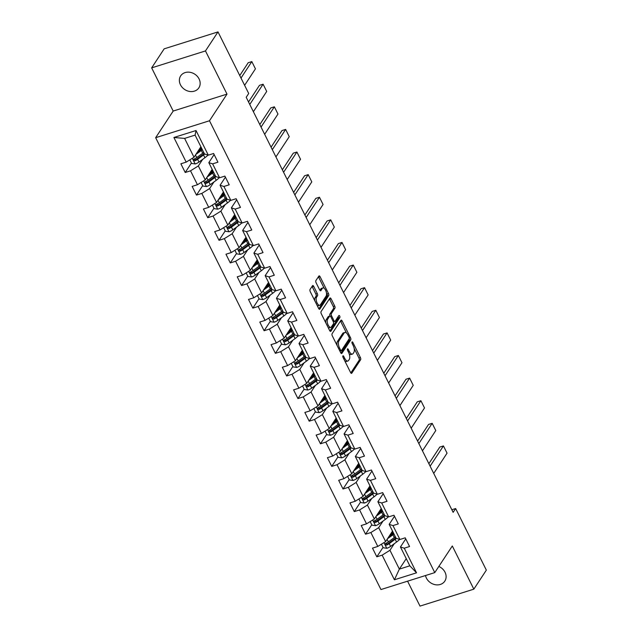 <?xml version="1.0" encoding="UTF-8"?>
<svg xmlns="http://www.w3.org/2000/svg" width="638" height="638" viewBox="0 0 638 638"><rect width="100%" height="100%" fill="white"/><g stroke="black" fill="none" stroke-linecap="round" stroke-linejoin="round"><path stroke-width="0.96" d="M342.893 355.892A1.164 0.518 72.5 0 0 343.045 357.408L350.581 372.52A1.667 0.734 72.5 0 0 351.57 373.366A1.667 0.734 72.5 0 0 351.777 373.198L360.622 359.752A1.667 0.734 72.5 0 0 360.406 357.575L352.87 342.462A1.164 0.518 72.5 0 0 352.176 341.872A1.164 0.518 72.5 0 0 352.032 341.992A1.164 0.518 72.5 0 0 352.184 343.507L353.157 345.469A5.335 2.361 72.5 0 1 353.859 352.407L353.117 353.532A5.335 2.361 72.5 0 1 352.447 354.074A5.335 2.361 72.5 0 1 349.273 351.371L348.3 349.417A1.164 0.518 72.5 0 0 347.606 348.819A1.164 0.518 72.5 0 0 347.463 348.938A1.164 0.518 72.5 0 0 347.614 350.461L348.587 352.415A5.335 2.361 72.5 0 1 349.281 359.361L348.547 360.478A5.335 2.361 72.5 0 1 347.877 361.02A5.335 2.361 72.5 0 1 344.703 358.317L343.73 356.363A1.164 0.518 72.5 0 0 343.037 355.773A1.164 0.518 72.5 0 0 342.893 355.892M180.45 84.79A10.878 9.187 -146.7 0 0 189.526 91.433A10.878 9.187 -146.7 0 0 198.857 87.837A10.878 9.187 -146.7 0 0 199.072 78.929A10.878 9.187 -146.7 0 0 190.004 72.285A10.878 9.187 -146.7 0 0 180.674 75.882A10.878 9.187 -146.7 0 0 180.45 84.79M425.514 575.532A10.878 9.187 -146.7 0 0 426.407 578.1A10.878 9.187 -146.7 0 0 435.483 584.743A10.878 9.187 -146.7 0 0 444.806 581.146A10.878 9.187 -146.7 0 0 445.029 572.238A10.878 9.187 -146.7 0 0 438.832 566.448M313.721 286.382A1.667 0.734 72.5 0 0 312.732 285.545A1.667 0.734 72.5 0 0 312.524 285.712L310.044 289.485A1.667 0.734 72.5 0 0 310.259 291.654L318.625 308.441A1.667 0.734 72.5 0 0 319.622 309.286A1.667 0.734 72.5 0 0 319.829 309.111L328.674 295.665A1.667 0.734 72.5 0 0 328.458 293.496L320.085 276.709A1.667 0.734 72.5 0 0 319.096 275.863A1.667 0.734 72.5 0 0 318.888 276.039L315.89 280.592A1.667 0.734 72.5 0 0 316.105 282.762L319.686 289.947A1.667 0.734 72.5 0 0 320.683 290.792A1.667 0.734 72.5 0 0 320.89 290.625L322.373 288.36A4.466 1.97 72.5 0 1 322.932 287.905A4.466 1.97 72.5 0 1 325.89 290.848A4.466 1.97 72.5 0 1 326.17 295.968L320.348 304.828A4.466 1.97 72.5 0 1 319.79 305.275A4.466 1.97 72.5 0 1 316.831 302.332A4.466 1.97 72.5 0 1 316.552 297.212L317.525 295.737A1.667 0.734 72.5 0 0 317.301 293.568L313.721 286.382L312.269 286.845A1.667 0.734 72.5 0 0 312.03 286.454M227.008 94.113L205.476 50.928L217.997 31.9L164.165 48.839L151.653 67.867L173.185 111.052L155.656 137.696L209.487 120.757L227.008 94.113L173.185 111.052M407.578 581.178L420.003 606.1L473.835 589.161L452.302 545.976L434.773 572.613L209.487 120.757M473.835 589.161L486.347 570.133L455.644 508.542L451.84 509.738M217.997 31.9L248.7 93.491L246.204 97.295L453.14 512.346L455.644 508.542M332.095 333.722A1.667 0.734 72.5 0 0 332.318 335.891L340.684 352.678A1.667 0.734 72.5 0 0 341.673 353.524A1.667 0.734 72.5 0 0 341.888 353.356L350.733 339.902A1.667 0.734 72.5 0 0 350.509 337.733L342.143 320.946A1.667 0.734 72.5 0 0 341.155 320.109A1.667 0.734 72.5 0 0 340.947 320.276L332.095 333.722M329.655 330.556L321.289 313.776A1.667 0.734 72.5 0 1 321.066 311.599L329.918 298.153A1.667 0.734 72.5 0 1 330.125 297.986A1.667 0.734 72.5 0 1 331.114 298.831L334.695 306.017A1.667 0.734 72.5 0 1 334.918 308.186L331.329 313.641A1.667 0.734 72.5 0 0 331.545 315.81L333.921 320.571A1.667 0.734 72.5 0 0 334.91 321.416A1.667 0.734 72.5 0 0 335.125 321.249L338.858 315.571A1.164 0.518 72.5 0 1 339.001 315.451A1.164 0.518 72.5 0 1 339.775 316.225A1.164 0.518 72.5 0 1 339.847 317.565L330.859 331.234A1.667 0.734 72.5 0 1 330.651 331.401A1.667 0.734 72.5 0 1 329.655 330.556M155.656 137.696L380.95 589.552L434.773 572.613M191.416 163.057L185.211 172.491L190.523 170.817L197.453 184.733L192.15 186.4L196.48 195.1L201.791 193.426L208.73 207.342L203.418 209.009L207.757 217.702L213.06 216.035L219.998 229.943L214.687 231.618L219.025 240.311L224.337 238.644L231.267 252.552L225.964 254.227L230.294 262.92L235.605 261.245L242.544 275.161L237.232 276.828L241.571 285.529L246.874 283.854L253.812 297.771L248.501 299.437L252.839 308.138L258.151 306.463L265.089 320.38L259.778 322.046L264.108 330.739L269.419 329.072L276.358 342.981L271.046 344.656L275.385 353.348L280.696 351.682L287.626 365.59L282.323 367.265L286.653 375.957L291.965 374.283L298.903 388.199L293.592 389.866L297.93 398.567L303.233 396.892L310.172 410.808L304.86 412.475L309.199 421.176L314.51 419.501L321.44 433.409L316.137 435.084L320.467 443.777L325.779 442.11L332.717 456.018L327.406 457.693L331.744 466.386L337.047 464.719L343.986 478.628L338.674 480.302L343.013 488.995L348.324 487.32L355.262 501.237L349.951 502.904L354.281 511.604L359.593 509.929L366.531 523.846L361.22 525.513L365.558 534.213L370.869 532.539L377.8 546.447L372.496 548.122L376.827 556.815L382.138 555.148L394.42 579.783L416.534 572.82L409.827 565.81L400.433 546.973L405.752 538.887M185.211 172.491L180.873 163.791L186.184 162.124L173.903 137.489L196.018 130.527L208.299 155.162L213.61 153.495L217.941 162.188L212.629 163.862L219.568 177.771L224.879 176.104L229.217 184.797L223.906 186.471L230.836 200.38L236.148 198.705L240.486 207.406L235.175 209.073L242.113 222.989L247.424 221.314L251.755 230.015L246.443 231.682L253.382 245.598L258.693 243.923L263.031 252.616L257.72 254.291L264.658 268.199L269.962 266.532L274.3 275.225L268.989 276.9L275.927 290.808L281.238 289.142L285.569 297.834L280.265 299.501L287.196 313.418L292.507 311.743L296.845 320.443L291.534 322.11L298.472 336.027L303.784 334.352L308.114 343.053L302.803 344.719L309.741 358.636L315.052 356.961L319.391 365.654L314.079 367.329L321.01 381.237L326.321 379.57L330.659 388.263L325.348 389.938L332.286 403.846L337.598 402.179L341.928 410.872L336.617 412.539L343.555 426.455L348.866 424.78L353.205 433.481L347.893 435.148L354.832 449.064L360.135 447.39L364.473 456.09L359.162 457.757L366.1 471.673L371.412 469.999L375.742 478.691L370.439 480.366L377.369 494.275L382.68 492.608L387.019 501.301L381.707 502.975L388.646 516.884L393.957 515.217L398.287 523.91L392.976 525.576L399.914 539.493L405.226 537.818L409.564 546.519L404.253 548.186L416.534 572.82M212.167 169.373L205.276 179.852L198.338 165.944L202.669 159.372M214.137 154.555L208.817 162.65L215.756 176.559L219.568 177.771M198.338 165.944L190.523 170.817M205.276 179.852L197.453 184.733M212.629 163.862L208.817 162.65M223.444 191.982L216.553 202.461L209.615 188.553L213.937 181.974M225.405 177.165L220.086 185.251L227.024 199.168L230.836 200.38M209.615 188.553L201.791 193.426M216.553 202.461L208.73 207.342M223.906 186.471L220.086 185.251M234.712 214.591L227.822 225.07L220.884 211.154L225.206 204.583M236.682 199.774L231.363 207.86L238.293 221.777L242.113 222.989M220.884 211.154L213.06 216.035M227.822 225.07L219.998 229.943M235.175 209.073L231.363 207.86M245.989 237.2L239.09 247.68L232.16 233.763L236.483 227.192M247.951 222.383L242.631 230.47L249.57 244.378L253.382 245.598M232.16 233.763L224.337 238.644M239.09 247.68L231.267 252.552M246.443 231.682L242.631 230.47M257.258 259.81L250.367 270.289L243.429 256.372L247.751 249.801M259.227 244.984L253.9 253.079L260.838 266.987L264.658 268.199M243.429 256.372L235.605 261.245M250.367 270.289L242.544 275.161M257.72 254.291L253.9 253.079M268.526 282.411L261.636 292.89L254.698 278.981L259.02 272.41M270.496 267.593L265.177 275.688L272.107 289.596L275.927 290.808M254.698 278.981L246.874 283.854M261.636 292.89L253.812 297.771M268.989 276.9L265.177 275.688M279.803 305.02L272.904 315.499L265.974 301.591L270.297 295.011M281.765 290.202L276.445 298.289L283.384 312.205L287.196 313.418M265.974 301.591L258.151 306.463M272.904 315.499L265.089 320.38M280.265 299.501L276.445 298.289M291.072 327.629L284.181 338.108L277.243 324.192L281.565 317.62M293.041 312.811L287.714 320.898L294.652 334.814L298.472 336.027M277.243 324.192L269.419 329.072M284.181 338.108L276.358 342.981M291.534 322.11L287.714 320.898M302.348 350.238L295.45 360.717L288.512 346.801L292.842 340.229M304.31 335.421L298.991 343.507L305.929 357.416L309.741 358.636M288.512 346.801L280.696 351.682M295.45 360.717L287.626 365.59M302.803 344.719L298.991 343.507M313.617 372.847L306.726 383.326L299.788 369.41L304.111 362.839M315.579 358.022L310.259 366.116L317.198 380.025L321.01 381.237M299.788 369.41L291.965 374.283M306.726 383.326L298.903 388.199M314.079 367.329L310.259 366.116M324.886 395.448L317.995 405.928L311.057 392.019L315.379 385.448M326.855 380.631L321.536 388.717L328.466 402.634L332.286 403.846M311.057 392.019L303.233 396.892M317.995 405.928L310.172 410.808M325.348 389.938L321.536 388.717M336.162 418.057L329.264 428.537L322.334 414.628L326.656 408.049M338.124 403.24L332.805 411.327L339.743 425.243L343.555 426.455M322.334 414.628L314.51 419.501M329.264 428.537L321.44 433.409M336.617 412.539L332.805 411.327M347.431 440.667L340.54 451.146L333.602 437.229L337.925 430.658M349.401 425.849L344.073 433.936L351.012 447.852L354.832 449.064M333.602 437.229L325.779 442.11M340.54 451.146L332.717 456.018M347.893 435.148L344.073 433.936M358.7 463.276L351.809 473.755L344.871 459.839L349.193 453.267M360.669 448.458L355.35 456.545L362.28 470.453L366.1 471.673M344.871 459.839L337.047 464.719M351.809 473.755L343.986 478.628M359.162 457.757L355.35 456.545M369.976 485.877L363.078 496.356L356.148 482.448L360.47 475.876M371.938 471.059L366.619 479.154L373.557 493.062L377.369 494.275M356.148 482.448L348.324 487.32M363.078 496.356L355.262 501.237M370.439 480.366L366.619 479.154M381.245 508.486L374.354 518.965L367.416 505.057L371.739 498.485M383.215 493.668L377.887 501.755L384.826 515.671L388.646 516.884M367.416 505.057L359.593 509.929M374.354 518.965L366.531 523.846M381.707 502.975L377.887 501.755M392.522 531.095L385.623 541.574L378.685 527.666L383.015 521.087M394.483 516.278L389.164 524.364L396.102 538.281L399.914 539.493M378.685 527.666L370.869 532.539M385.623 541.574L377.8 546.447M392.976 525.576L389.164 524.364M406.246 558.633L399.356 569.112L389.962 550.267L394.284 543.696M389.962 550.267L382.138 555.148M409.827 565.81L399.356 569.112L394.42 579.783M404.253 548.186L400.433 546.973M205.476 50.928L151.653 67.867M208.299 155.162L204.479 153.949L195.084 135.112L184.613 138.406L194.008 157.251L200.898 146.772M196.018 130.527L195.084 135.112M184.613 138.406L173.903 137.489M194.008 157.251L186.184 162.124M383.031 547.38L376.827 556.815M371.763 524.771L365.558 534.213M360.494 502.17L354.281 511.604M349.217 479.561L343.013 488.995M337.949 456.952L331.744 466.386M326.68 434.342L320.467 443.777M315.403 411.733L309.199 421.176M304.135 389.132L297.93 398.567M292.858 366.523L286.653 375.957M281.589 343.914L275.385 353.348M270.321 321.305L264.108 330.739M259.044 298.696L252.839 308.138M247.775 276.094L241.571 285.529M236.507 253.485L230.294 262.92M225.23 230.876L219.025 240.311M213.961 208.267L207.757 217.702M202.685 185.658L196.48 195.1M344.791 360.917A5.335 2.361 72.5 0 0 346.426 361.475L347.877 361.02M349.153 353.771A5.335 2.361 72.5 0 0 350.996 354.529L352.447 354.074M350.812 372.911L359.17 360.207A1.667 0.734 72.5 0 0 358.955 358.038L354.162 348.42M346.474 333.012L340.692 321.408A1.667 0.734 72.5 0 0 340.453 321.018M340.915 353.069L349.273 340.365A1.667 0.734 72.5 0 0 349.241 338.642M340.588 350.071A1.164 0.518 72.5 0 0 341.29 350.661A1.164 0.518 72.5 0 0 341.434 350.541L349.193 338.738A1.164 0.518 72.5 0 0 349.042 337.215L348.013 335.157A5.335 2.361 72.5 0 0 344.839 332.454A5.335 2.361 72.5 0 0 344.177 332.996L338.866 341.059A5.335 2.361 72.5 0 0 339.56 348.005L340.588 350.071L339.544 350.398M341.29 350.661L339.894 351.099A1.164 0.518 72.5 0 0 339.974 350.996M344.839 332.454L343.388 332.908A5.335 2.361 72.5 0 0 342.718 333.451L344.177 332.996M337.111 345.509A5.335 2.361 72.5 0 1 337.414 341.521L342.718 333.451M329.966 315.993A1.667 0.734 72.5 0 1 329.87 314.095L333.459 308.64A1.667 0.734 72.5 0 0 333.243 306.471L329.663 299.286A1.667 0.734 72.5 0 0 329.423 298.895M333.355 321.887A1.667 0.734 72.5 0 0 333.459 321.871L334.91 321.416M329.886 330.947L338.395 318.019A1.164 0.518 72.5 0 0 338.244 316.504M327.605 319.295A4.466 1.97 72.5 0 0 327.884 324.415A4.466 1.97 72.5 0 0 330.843 327.358A4.466 1.97 72.5 0 0 331.401 326.903L333.451 323.785A1.667 0.734 72.5 0 0 333.235 321.616L330.859 316.855A1.667 0.734 72.5 0 0 329.862 316.009A1.667 0.734 72.5 0 0 329.655 316.177L327.605 319.295L326.154 319.758A4.466 1.97 72.5 0 0 325.874 322.972M328.076 327.398A4.466 1.97 72.5 0 0 329.383 327.82L330.843 327.358M329.862 316.009L328.411 316.464A1.667 0.734 72.5 0 0 328.203 316.639L329.655 316.177M326.154 319.758L328.203 316.639M314.797 300.761A4.466 1.97 72.5 0 1 315.1 297.675L316.065 296.199A1.667 0.734 72.5 0 0 315.85 294.03L312.269 286.845M317.102 305.371A4.466 1.97 72.5 0 0 318.33 305.738L319.79 305.275M322.932 287.905L321.48 288.368A4.466 1.97 72.5 0 0 320.922 288.823L322.373 288.36M319.925 290.338L320.922 288.823M324.168 288.272L318.633 277.171A1.667 0.734 72.5 0 0 318.402 276.78M318.864 308.832L327.222 296.12A1.667 0.734 72.5 0 0 326.999 293.951L326.465 292.882M381.436 544.182L383.223 547.755L386.851 548.281A4.506 1.372 -26.5 0 0 390.6 546.383L396.549 542.045A12.999 3.956 -26.5 0 0 399.595 539.389M430.116 466.179L443.442 445.922L447.055 453.163L433.728 473.42M387.449 538.799L392.936 534.803A12.999 3.956 -26.5 0 0 393.973 534.006M443.442 445.922L439.805 447.063L428.872 463.682M388.638 536.997L391.708 534.756A10.79 3.278 -26.5 0 0 393.574 533.224M395.345 536.757A12.999 3.956 153.5 0 1 394.308 537.555L388.359 541.893A4.506 1.372 153.5 0 1 385.767 543.353C384.85 544.413 385.137 544.988 386.628 545.091A4.506 1.372 -26.5 0 0 389.228 543.632L395.177 539.293A12.999 3.956 -26.5 0 0 396.373 538.368M395.815 537.714A10.79 3.278 153.5 0 1 393.949 539.246L388.008 543.584A2.297 0.694 153.5 0 1 387.354 543.999L386.07 543.807M391.23 533.049A3.995 1.212 -26.5 0 0 391.971 532.977L393.327 532.722M393.08 533.671L390.839 534.094A6.205 1.882 153.5 0 1 390.512 534.142M391.931 531.98L392.641 531.853L392.378 531.31M385.767 543.353L385.304 543.728M370.168 521.573L371.946 525.146L375.583 525.68A4.506 1.372 -26.5 0 0 379.331 523.774L385.272 519.436A12.999 3.956 -26.5 0 0 388.319 516.78M418.847 443.57L432.173 423.313L435.786 430.554L422.46 450.819M376.181 516.19L381.66 512.194A12.999 3.956 -26.5 0 0 382.696 511.397M432.173 423.313L428.537 424.453L417.603 441.073M377.361 514.388L380.439 512.147A10.79 3.278 -26.5 0 0 382.306 510.615M384.068 514.156A12.999 3.956 153.5 0 1 383.031 514.946L377.09 519.284A4.506 1.372 153.5 0 1 374.49 520.752C373.581 521.804 373.868 522.386 375.359 522.49A4.506 1.372 -26.5 0 0 377.959 521.023L383.901 516.684A12.999 3.956 -26.5 0 0 385.105 515.759M384.547 515.105A10.79 3.278 153.5 0 1 382.68 516.636L376.731 520.975A2.297 0.694 153.5 0 1 376.077 521.39L374.801 521.198M379.961 510.448A3.995 1.212 -26.5 0 0 380.703 510.368L382.058 510.113M381.803 511.062L379.562 511.485A6.205 1.882 153.5 0 1 379.243 511.532M380.663 509.379L381.372 509.244L381.101 508.701M374.49 520.752L374.035 521.118M358.899 498.972L360.677 502.537L364.306 503.071A4.506 1.372 -26.5 0 0 368.054 501.165L374.004 496.835A12.999 3.956 -26.5 0 0 377.05 494.179M407.57 420.96L420.897 400.704L424.509 407.953L411.183 428.21M364.904 493.589L370.391 489.585A12.999 3.956 -26.5 0 0 371.428 488.796M420.897 400.704L417.26 401.844L406.334 418.464M366.092 491.778L369.163 489.537A10.79 3.278 -26.5 0 0 371.037 488.006M372.799 491.547A12.999 3.956 153.5 0 1 371.763 492.337L365.821 496.675A4.506 1.372 153.5 0 1 363.221 498.142C362.304 499.195 362.599 499.777 364.091 499.881A4.506 1.372 -26.5 0 0 366.683 498.414L372.632 494.075A12.999 3.956 -26.5 0 0 373.828 493.15M373.27 492.496A10.79 3.278 153.5 0 1 371.404 494.035L365.462 498.366A2.297 0.694 153.5 0 1 364.808 498.78L363.524 498.597M368.684 487.839A3.995 1.212 -26.5 0 0 369.426 487.759L370.79 487.512M370.534 488.453L368.293 488.875A6.205 1.882 153.5 0 1 367.966 488.931M369.386 486.77L370.104 486.635L369.833 486.1M363.221 498.142L362.759 498.509M347.622 476.363L349.401 479.928L353.037 480.462A4.506 1.372 -26.5 0 0 356.786 478.564L362.735 474.225A12.999 3.956 -26.5 0 0 365.781 471.57M396.302 398.351L409.628 378.095L413.241 385.344L399.914 405.601M353.635 470.98L359.122 466.976A12.999 3.956 -26.5 0 0 360.151 466.187M409.628 378.095L405.991 379.243L395.058 395.863M354.824 469.177L357.894 466.936A10.79 3.278 -26.5 0 0 359.76 465.397M361.531 468.938A12.999 3.956 153.5 0 1 360.494 469.728L354.545 474.066A4.506 1.372 153.5 0 1 351.953 475.533C351.036 476.586 351.323 477.168 352.814 477.272A4.506 1.372 -26.5 0 0 355.414 475.804L361.355 471.466A12.999 3.956 -26.5 0 0 362.559 470.541M362.001 469.895A10.79 3.278 153.5 0 1 360.135 471.426L354.186 475.765A2.297 0.694 153.5 0 1 353.54 476.179L352.256 475.988M357.416 465.23A3.995 1.212 -26.5 0 0 358.157 465.158L359.513 464.903M359.266 465.852L357.017 466.266A6.205 1.882 153.5 0 1 356.698 466.322M358.117 464.161L358.827 464.025L358.564 463.491M351.953 475.533L351.49 475.908M336.354 453.754L338.132 457.318L341.769 457.853A4.506 1.372 -26.5 0 0 345.517 455.955L351.458 451.616A12.999 3.956 -26.5 0 0 354.505 448.961M385.033 375.75L398.359 355.486L401.972 362.735L388.646 382.991M342.359 448.37L347.846 444.367A12.999 3.956 -26.5 0 0 348.882 443.577M398.359 355.486L394.723 356.634L383.789 373.254M343.547 446.568L346.625 444.327A10.79 3.278 -26.5 0 0 348.492 442.788M350.254 446.329A12.999 3.956 153.5 0 1 349.217 447.126L343.276 451.457A4.506 1.372 153.5 0 1 340.676 452.924C339.767 453.985 340.054 454.559 341.545 454.663A4.506 1.372 -26.5 0 0 344.145 453.203L350.087 448.865A12.999 3.956 -26.5 0 0 351.283 447.94M350.733 447.286A10.79 3.278 153.5 0 1 348.866 448.817L342.917 453.155A2.297 0.694 153.5 0 1 342.263 453.57L340.979 453.379M346.147 442.62A3.995 1.212 -26.5 0 0 346.881 442.549L348.244 442.293M347.989 443.243L345.748 443.657A6.205 1.882 153.5 0 1 345.429 443.713M346.849 441.552L347.558 441.424L347.287 440.882M340.676 452.924L340.214 453.299M325.085 431.144L326.863 434.717L330.492 435.244A4.506 1.372 -26.5 0 0 334.24 433.346L340.19 429.007A12.999 3.956 -26.5 0 0 343.236 426.351M373.756 353.141L387.083 332.884L390.695 340.126L377.369 360.382M331.09 425.761L336.577 421.766A12.999 3.956 -26.5 0 0 337.614 420.968M387.083 332.884L383.446 334.025L372.512 350.645M332.278 423.959L335.349 421.718A10.79 3.278 -26.5 0 0 337.223 420.187M338.985 423.72A12.999 3.956 153.5 0 1 337.949 424.517L331.999 428.856A4.506 1.372 153.5 0 1 329.407 430.315C328.49 431.376 328.777 431.95 330.277 432.054A4.506 1.372 -26.5 0 0 332.869 430.594L338.818 426.256A12.999 3.956 -26.5 0 0 340.014 425.331M339.456 424.677A10.79 3.278 153.5 0 1 337.59 426.208L331.648 430.546A2.297 0.694 153.5 0 1 330.994 430.961L329.71 430.77M334.87 420.011A3.995 1.212 -26.5 0 0 335.612 419.94L336.968 419.684M336.72 420.633L334.479 421.056A6.205 1.882 153.5 0 1 334.152 421.104M335.572 418.943L336.29 418.815L336.019 418.273M329.407 430.315L328.945 430.69M313.808 408.535L315.587 412.108L319.223 412.642A4.506 1.372 -26.5 0 0 322.972 410.736L328.913 406.398A12.999 3.956 -26.5 0 0 331.967 403.742M362.488 330.532L375.814 310.275L379.427 317.517L366.1 337.781M319.821 403.152L325.3 399.157A12.999 3.956 -26.5 0 0 326.337 398.359M375.814 310.275L372.177 311.416L361.244 328.036M321.01 401.35L324.08 399.109A10.79 3.278 -26.5 0 0 325.946 397.578M327.709 401.119A12.999 3.956 153.5 0 1 326.68 401.908L320.731 406.246A4.506 1.372 153.5 0 1 318.131 407.714C317.222 408.767 317.509 409.349 319 409.452A4.506 1.372 -26.5 0 0 321.6 407.985L327.541 403.647A12.999 3.956 -26.5 0 0 328.745 402.722M328.187 402.068A10.79 3.278 153.5 0 1 326.321 403.599L320.372 407.937A2.297 0.694 153.5 0 1 319.718 408.352L318.442 408.161M323.602 397.41A3.995 1.212 -26.5 0 0 324.343 397.33L325.699 397.075M325.452 398.024L323.203 398.447A6.205 1.882 153.5 0 1 322.884 398.503M324.303 396.342L325.013 396.206L324.742 395.664M318.131 407.714L317.676 408.081M302.54 385.934L304.318 389.499L307.947 390.033A4.506 1.372 -26.5 0 0 311.703 388.127L317.644 383.797A12.999 3.956 -26.5 0 0 320.691 381.141M351.219 307.923L364.537 287.666L368.15 294.916L354.832 315.172M308.545 380.551L314.032 376.548A12.999 3.956 -26.5 0 0 315.068 375.758M364.537 287.666L360.901 288.815L349.975 305.427M309.733 378.741L312.811 376.5A10.79 3.278 -26.5 0 0 314.678 374.969M316.44 378.509A12.999 3.956 153.5 0 1 315.403 379.299L309.462 383.637A4.506 1.372 153.5 0 1 306.862 385.105C305.945 386.157 306.24 386.74 307.731 386.843A4.506 1.372 -26.5 0 0 310.323 385.376L316.273 381.038A12.999 3.956 -26.5 0 0 317.469 380.112M316.919 379.458A10.79 3.278 153.5 0 1 315.044 380.998L309.103 385.336A2.297 0.694 153.5 0 1 308.449 385.743L307.165 385.559M312.325 374.801A3.995 1.212 -26.5 0 0 313.067 374.721L314.43 374.474M314.175 375.415L311.934 375.838A6.205 1.882 153.5 0 1 311.607 375.894M313.035 373.732L313.744 373.597L313.473 373.063M306.862 385.105L306.399 385.472M291.263 363.325L293.049 366.89L296.678 367.424A4.506 1.372 -26.5 0 0 300.426 365.526L306.376 361.188A12.999 3.956 -26.5 0 0 309.422 358.532M339.942 285.314L353.269 265.057L356.881 272.306L343.555 292.563M297.276 357.942L302.763 353.938A12.999 3.956 -26.5 0 0 303.8 353.149M353.269 265.057L349.632 266.206L338.698 282.825M298.464 356.14L301.535 353.899A10.79 3.278 -26.5 0 0 303.401 352.359M305.171 355.9A12.999 3.956 153.5 0 1 304.135 356.69L298.185 361.028A4.506 1.372 153.5 0 1 295.593 362.496C294.676 363.548 294.963 364.131 296.455 364.234A4.506 1.372 -26.5 0 0 299.055 362.767L305.004 358.436A12.999 3.956 -26.5 0 0 306.2 357.503M305.642 356.857A10.79 3.278 153.5 0 1 303.776 358.389L297.826 362.727A2.297 0.694 153.5 0 1 297.18 363.142L295.896 362.95M301.056 352.192A3.995 1.212 -26.5 0 0 301.798 352.12L303.154 351.865M302.906 352.814L300.665 353.229A6.205 1.882 153.5 0 1 300.339 353.285M301.758 351.123L302.468 350.988L302.205 350.453M295.593 362.496L295.131 362.87M279.994 340.716L281.773 344.281L285.409 344.815A4.506 1.372 -26.5 0 0 289.158 342.917L295.099 338.579A12.999 3.956 -26.5 0 0 298.145 335.923M328.674 262.712L342 242.448L345.613 249.697L332.286 269.954M286.007 335.333L291.486 331.329A12.999 3.956 -26.5 0 0 292.523 330.54M342 242.448L338.363 243.596L327.43 260.216M287.188 333.53L290.266 331.289A10.79 3.278 -26.5 0 0 292.132 329.75M293.895 333.291A12.999 3.956 153.5 0 1 292.858 334.089L286.917 338.427A4.506 1.372 153.5 0 1 284.317 339.887C283.408 340.947 283.695 341.521 285.186 341.625A4.506 1.372 -26.5 0 0 287.786 340.166L293.727 335.827A12.999 3.956 -26.5 0 0 294.931 334.902M294.373 334.248A10.79 3.278 153.5 0 1 292.507 335.779L286.558 340.118A2.297 0.694 153.5 0 1 285.904 340.532L284.628 340.341M289.788 329.583A3.995 1.212 -26.5 0 0 290.529 329.511L291.885 329.256M291.63 330.205L289.389 330.62A6.205 1.882 153.5 0 1 289.07 330.675M290.489 328.514L291.199 328.387L290.928 327.844M284.317 339.887L283.862 340.261M268.726 318.107L270.504 321.68L274.133 322.214A4.506 1.372 -26.5 0 0 277.881 320.308L283.83 315.969A12.999 3.956 -26.5 0 0 286.877 313.314M317.397 240.103L330.723 219.847L334.336 227.088L321.01 247.345M274.731 312.724L280.218 308.728A12.999 3.956 -26.5 0 0 281.254 307.931M330.723 219.847L327.087 220.987L316.153 237.607M275.919 310.921L278.989 308.68A10.79 3.278 -26.5 0 0 280.864 307.149M282.626 310.682A12.999 3.956 153.5 0 1 281.589 311.48L275.648 315.818A4.506 1.372 153.5 0 1 273.048 317.277C272.131 318.338 272.426 318.92 273.917 319.016A4.506 1.372 -26.5 0 0 276.509 317.557L282.459 313.218A12.999 3.956 -26.5 0 0 283.655 312.293M283.097 311.639A10.79 3.278 153.5 0 1 281.23 313.17L275.289 317.509A2.297 0.694 153.5 0 1 274.635 317.923L273.351 317.732M278.511 306.974A3.995 1.212 -26.5 0 0 279.253 306.902L280.616 306.647M280.361 307.596L278.12 308.018A6.205 1.882 153.5 0 1 277.793 308.066M279.213 305.913L279.93 305.777L279.659 305.235M273.048 317.277L272.586 317.652M257.449 295.498L259.227 299.07L262.864 299.605A4.506 1.372 -26.5 0 0 266.612 297.699L272.562 293.36A12.999 3.956 -26.5 0 0 275.608 290.705M306.128 217.494L319.455 197.238L323.067 204.479L309.741 224.743M263.462 290.115L268.949 286.119A12.999 3.956 -26.5 0 0 269.978 285.322M319.455 197.238L315.818 198.378L304.884 214.998M264.65 288.312L267.721 286.071A10.79 3.278 -26.5 0 0 269.587 284.54M271.357 288.081A12.999 3.956 153.5 0 1 270.321 288.87L264.371 293.209A4.506 1.372 153.5 0 1 261.779 294.676C260.862 295.729 261.149 296.311 262.641 296.415A4.506 1.372 -26.5 0 0 265.241 294.947L271.182 290.609A12.999 3.956 -26.5 0 0 272.386 289.684M271.828 289.03A10.79 3.278 153.5 0 1 269.962 290.561L264.012 294.9A2.297 0.694 153.5 0 1 263.366 295.314L262.082 295.131M267.242 284.373A3.995 1.212 -26.5 0 0 267.984 284.293L269.34 284.038M269.092 284.987L266.844 285.409A6.205 1.882 153.5 0 1 266.524 285.465M267.944 283.304L268.654 283.168L268.391 282.626M261.779 294.676L261.317 295.043M246.18 272.897L247.959 276.461L251.587 276.996A4.506 1.372 -26.5 0 0 255.344 275.09L261.285 270.759A12.999 3.956 -26.5 0 0 264.331 268.104M294.86 194.885L308.186 174.629L311.799 181.878L298.472 202.134M252.185 267.513L257.672 263.51A12.999 3.956 -26.5 0 0 258.709 262.72M308.186 174.629L304.549 175.777L293.616 192.397M253.374 265.703L256.452 263.462A10.79 3.278 -26.5 0 0 258.318 261.931M260.081 265.472A12.999 3.956 153.5 0 1 259.044 266.261L253.103 270.6A4.506 1.372 153.5 0 1 250.503 272.067C249.594 273.12 249.881 273.702 251.372 273.806A4.506 1.372 -26.5 0 0 253.964 272.338L259.913 268A12.999 3.956 -26.5 0 0 261.109 267.075M260.559 266.421A10.79 3.278 153.5 0 1 258.693 267.96L252.744 272.298A2.297 0.694 153.5 0 1 252.09 272.713L250.806 272.522M255.974 261.763A3.995 1.212 -26.5 0 0 256.707 261.684L258.071 261.436M257.816 262.377L255.575 262.8A6.205 1.882 153.5 0 1 255.256 262.856M256.675 260.695L257.385 260.559L257.114 260.025M250.503 272.067L250.04 272.442M234.912 250.287L236.69 253.852L240.319 254.387A4.506 1.372 -26.5 0 0 244.067 252.489L250.016 248.15A12.999 3.956 -26.5 0 0 253.063 245.494M283.583 172.276L296.909 152.019L300.522 159.269L287.196 179.525M240.917 244.904L246.404 240.901A12.999 3.956 -26.5 0 0 247.44 240.111M296.909 152.019L293.273 153.168L282.339 169.788M242.105 243.102L245.175 240.861A10.79 3.278 -26.5 0 0 247.042 239.322M248.812 242.863A12.999 3.956 153.5 0 1 247.775 243.652L241.826 247.991A4.506 1.372 153.5 0 1 239.234 249.458C238.317 250.511 238.604 251.093 240.103 251.197A4.506 1.372 -26.5 0 0 242.695 249.729L248.645 245.399A12.999 3.956 -26.5 0 0 249.841 244.466M249.283 243.82A10.79 3.278 153.5 0 1 247.416 245.351L241.475 249.689A2.297 0.694 153.5 0 1 240.821 250.104L239.537 249.913M244.697 239.154A3.995 1.212 -26.5 0 0 245.439 239.083L246.794 238.827M246.547 239.776L244.306 240.191A6.205 1.882 153.5 0 1 243.979 240.247M245.399 238.086L246.116 237.95L245.845 237.416M239.234 249.458L238.771 249.833M223.635 227.678L225.413 231.243L229.05 231.777A4.506 1.372 -26.5 0 0 232.798 229.879L238.74 225.541A12.999 3.956 -26.5 0 0 241.794 222.885M272.314 149.675L285.641 129.41L289.253 136.66L275.927 156.916M229.648 222.295L235.127 218.292A12.999 3.956 -26.5 0 0 236.164 217.502M285.641 129.41L282.004 130.559L271.07 147.179M230.836 220.493L233.907 218.252A10.79 3.278 -26.5 0 0 235.773 216.713M237.535 220.254A12.999 3.956 153.5 0 1 236.507 221.051L230.557 225.389A4.506 1.372 153.5 0 1 227.957 226.849C227.048 227.91 227.335 228.484 228.827 228.587A4.506 1.372 -26.5 0 0 231.427 227.128L237.368 222.79A12.999 3.956 -26.5 0 0 238.572 221.864M238.014 221.211A10.79 3.278 153.5 0 1 236.148 222.742L230.198 227.08A2.297 0.694 153.5 0 1 229.544 227.495L228.268 227.303M233.428 216.545A3.995 1.212 -26.5 0 0 234.17 216.473L235.526 216.218M235.278 217.167L233.029 217.582A6.205 1.882 153.5 0 1 232.71 217.638M234.13 215.477L234.84 215.349L234.569 214.807M227.957 226.849L227.503 227.224M212.366 205.069L214.145 208.642L217.773 209.176A4.506 1.372 -26.5 0 0 221.53 207.27L227.471 202.932A12.999 3.956 -26.5 0 0 230.517 200.276M261.046 127.066L274.364 106.809L277.977 114.05L264.658 134.307M218.371 199.686L223.858 195.691A12.999 3.956 -26.5 0 0 224.895 194.893M274.364 106.809L270.727 107.95L259.802 124.569M219.56 197.884L222.638 195.643A10.79 3.278 -26.5 0 0 224.504 194.112M226.267 197.644A12.999 3.956 153.5 0 1 225.23 198.442L219.289 202.78A4.506 1.372 153.5 0 1 216.689 204.24C215.772 205.3 216.067 205.883 217.558 205.978A4.506 1.372 -26.5 0 0 220.15 204.519L226.099 200.18A12.999 3.956 -26.5 0 0 227.295 199.255M226.745 198.601A10.79 3.278 153.5 0 1 224.871 200.133L218.93 204.471A2.297 0.694 153.5 0 1 218.276 204.886L216.992 204.694M222.152 193.944A3.995 1.212 -26.5 0 0 222.893 193.864L224.257 193.609M224.002 194.558L221.761 194.981A6.205 1.882 153.5 0 1 221.434 195.029M222.861 192.875L223.571 192.74L223.3 192.197M216.689 204.24L216.226 204.615M201.09 182.46L202.876 186.033L206.505 186.567A4.506 1.372 -26.5 0 0 210.253 184.661L216.202 180.323A12.999 3.956 -26.5 0 0 219.249 177.667M249.769 104.457L263.095 84.2L266.708 91.441L253.382 111.706M207.103 177.085L212.59 173.081A12.999 3.956 -26.5 0 0 213.618 172.284M263.095 84.2L259.459 85.34L248.525 101.96M208.291 175.275L211.361 173.034A10.79 3.278 -26.5 0 0 213.228 171.502M214.998 175.043A12.999 3.956 153.5 0 1 213.961 175.833L208.012 180.171A4.506 1.372 153.5 0 1 205.42 181.639C204.503 182.691 204.79 183.273 206.281 183.377A4.506 1.372 -26.5 0 0 208.881 181.91L214.831 177.571A12.999 3.956 -26.5 0 0 216.027 176.646M215.469 175.992A10.79 3.278 153.5 0 1 213.602 177.523L207.653 181.862A2.297 0.694 153.5 0 1 207.007 182.277L205.723 182.093M210.883 171.335A3.995 1.212 -26.5 0 0 211.625 171.255L212.98 171M212.733 171.949L210.492 172.372A6.205 1.882 153.5 0 1 210.165 172.427M211.585 170.266L212.294 170.131L212.031 169.588M205.42 181.639L204.958 182.005M189.821 159.859L191.599 163.424L195.236 163.958A4.506 1.372 -26.5 0 0 198.984 162.052L204.926 157.722A12.999 3.956 -26.5 0 0 207.972 155.066M241.004 78.043L251.827 61.591L255.439 68.84L244.617 85.293M195.834 154.476L201.313 150.472A12.999 3.956 -26.5 0 0 202.35 149.683M251.827 61.591L248.19 62.739L239.76 75.547M197.014 152.673L200.093 150.424A10.79 3.278 -26.5 0 0 201.959 148.893M203.721 152.434A12.999 3.956 153.5 0 1 202.685 153.224L196.743 157.562A4.506 1.372 153.5 0 1 194.143 159.029C193.234 160.082 193.521 160.664 195.013 160.768A4.506 1.372 -26.5 0 0 197.613 159.301L203.554 154.962A12.999 3.956 -26.5 0 0 204.758 154.037M204.2 153.383A10.79 3.278 153.5 0 1 202.334 154.922L196.384 159.261A2.297 0.694 153.5 0 1 195.73 159.675L194.446 159.484M199.614 148.726A3.995 1.212 -26.5 0 0 200.356 148.646L201.712 148.399M201.456 149.348L199.215 149.763A6.205 1.882 153.5 0 1 198.897 149.818M200.316 147.657L201.026 147.522L200.755 146.987M194.143 159.029L193.689 159.404M343.659 358.644L344.703 358.317M347.375 349.704L348.3 349.417M348.228 351.697L349.273 351.371M351.945 342.758L352.87 342.462M358.955 358.038L360.406 357.575M359.17 360.207L360.622 359.752M351.299 373.35L351.777 373.198M342.805 356.65L343.73 356.363M340.692 321.408L342.143 320.946M349.297 338.116L350.509 337.733M349.273 340.365L350.733 339.902M341.41 353.5L341.888 353.356M337.414 341.521L338.866 341.059M338.515 348.332L339.56 348.005M329.663 299.286L331.114 298.831M333.243 306.471L334.695 306.017M333.459 308.64L334.918 308.186M329.87 314.095L331.329 313.641M330.364 316.177L331.545 315.81M332.876 320.898L333.921 320.571M338.395 318.019L339.847 317.565M330.38 331.385L330.859 331.234M315.85 294.03L317.301 293.568M316.065 296.199L317.525 295.737M315.1 297.675L316.552 297.212M320.412 290.769L320.89 290.625M318.633 277.171L320.085 276.709M326.999 293.951L328.458 293.496M327.222 296.12L328.674 295.665M319.351 309.263L319.829 309.111M383.94 542.619L386.764 548.273M395.177 539.293L396.549 542.045M391.309 535.043L390.839 534.094M392.936 534.803L394.308 537.555M389.228 543.632L390.6 546.383M387.091 539.341L388.359 541.893M387.354 543.999L386.628 545.091M372.672 520.018L375.487 525.664M383.901 516.684L385.272 519.436M380.041 512.434L379.562 511.485M381.66 512.194L383.031 514.946M377.959 521.023L379.331 523.774M375.822 516.74L377.09 519.284M376.077 521.39L375.359 522.49M361.403 497.409L364.218 503.055M372.632 494.075L374.004 496.835M368.772 489.832L368.293 488.875M370.391 489.585L371.763 492.337M366.683 498.414L368.054 501.165M364.545 494.131L365.821 496.675M364.808 498.78L364.091 499.881M350.126 474.8L352.942 480.446M361.355 471.466L362.735 474.225M357.495 467.223L357.017 466.266M359.122 466.976L360.494 469.728M355.414 475.804L356.786 478.564M353.277 471.522L354.545 474.066M353.54 476.179L352.814 477.272M338.858 452.19L341.673 457.845M350.087 448.865L351.458 451.616M346.227 444.614L345.748 443.657M347.846 444.367L349.217 447.126M344.145 453.203L345.517 455.955M342.008 448.913L343.276 451.457M342.263 453.57L341.545 454.663M327.589 429.581L330.404 435.236M338.818 426.256L340.19 429.007M334.95 422.005L334.479 421.056M336.577 421.766L337.949 424.517M332.869 430.594L334.24 433.346M330.731 426.304L331.999 428.856M330.994 430.961L330.277 432.054M316.312 406.98L319.128 412.626M327.541 403.647L328.913 406.398M323.681 399.396L323.203 398.447M325.3 399.157L326.68 401.908M321.6 407.985L322.972 410.736M319.463 403.702L320.731 406.246M319.718 408.352L319 409.452M305.044 384.371L307.859 390.017M316.273 381.038L317.644 383.797M312.413 376.795L311.934 375.838M314.032 376.548L315.403 379.299M310.323 385.376L311.703 388.127M308.186 381.093L309.462 383.637M308.449 385.743L307.731 386.843M293.767 361.762L296.59 367.408M305.004 358.436L306.376 361.188M301.136 354.186L300.665 353.229M302.763 353.938L304.135 356.69M299.055 362.767L300.426 365.526M296.917 358.484L298.185 361.028M297.18 363.142L296.455 364.234M282.498 339.153L285.314 344.807M293.727 335.827L295.099 338.579M289.867 331.577L289.389 330.62M291.486 331.329L292.858 334.089M287.786 340.166L289.158 342.917M285.649 335.875L286.917 338.427M285.904 340.532L285.186 341.625M271.23 316.552L274.045 322.198M282.459 313.218L283.83 315.969M278.599 308.967L278.12 308.018M280.218 308.728L281.589 311.48M276.509 317.557L277.881 320.308M274.372 313.266L275.648 315.818M274.635 317.923L273.917 319.016M259.953 293.943L262.768 299.589M271.182 290.609L272.562 293.36M267.322 286.366L266.844 285.409M268.949 286.119L270.321 288.87M265.241 294.947L266.612 297.699M263.103 290.665L264.371 293.209M263.366 295.314L262.641 296.415M248.684 271.333L251.5 276.98M259.913 268L261.285 270.759M256.053 263.757L255.575 262.8M257.672 263.51L259.044 266.261M253.964 272.338L255.344 275.09M251.835 268.056L253.103 270.6M252.09 272.713L251.372 273.806M237.416 248.724L240.231 254.379M248.645 245.399L250.016 248.15M244.777 241.148L244.306 240.191M246.404 240.901L247.775 243.652M242.695 249.729L244.067 252.489M240.558 245.447L241.826 247.991M240.821 250.104L240.103 251.197M226.139 226.115L228.954 231.769M237.368 222.79L238.74 225.541M233.508 218.539L233.029 217.582M235.127 218.292L236.507 221.051M231.427 227.128L232.798 229.879M229.289 222.837L230.557 225.389M229.544 227.495L228.827 228.587M214.87 203.514L217.686 209.16M226.099 200.18L227.471 202.932M222.239 195.93L221.761 194.981M223.858 195.691L225.23 198.442M220.15 204.519L221.53 207.27M218.013 200.236L219.289 202.78M218.276 204.886L217.558 205.978M203.594 180.905L206.417 186.551M214.831 177.571L216.202 180.323M210.963 173.329L210.492 172.372M212.59 173.081L213.961 175.833M208.881 181.91L210.253 184.661M206.744 177.627L208.012 180.171M207.007 182.277L206.281 183.377M192.325 158.296L195.14 163.942M203.554 154.962L204.926 157.722M199.694 150.72L199.215 149.763M201.313 150.472L202.685 153.224M197.613 159.301L198.984 162.052M195.475 155.018L196.743 157.562M195.73 159.675L195.013 160.768M389.467 535.737L389.706 536.215M378.198 513.127L378.438 513.606M366.922 490.518L367.161 490.997M355.653 467.909L355.892 468.396M344.376 445.3L344.624 445.787M333.108 422.699L333.347 423.177M321.839 400.09L322.078 400.568M310.562 377.481L310.802 377.959M299.294 354.872L299.533 355.358M288.025 332.262L288.264 332.749M276.748 309.661L276.988 310.14M265.48 287.052L265.719 287.531M254.203 264.443L254.45 264.929M242.934 241.834L243.174 242.32M231.666 219.225L231.905 219.711M220.389 196.624L220.628 197.102M209.12 174.014L209.36 174.493M197.852 151.405L198.091 151.892"/></g></svg>
